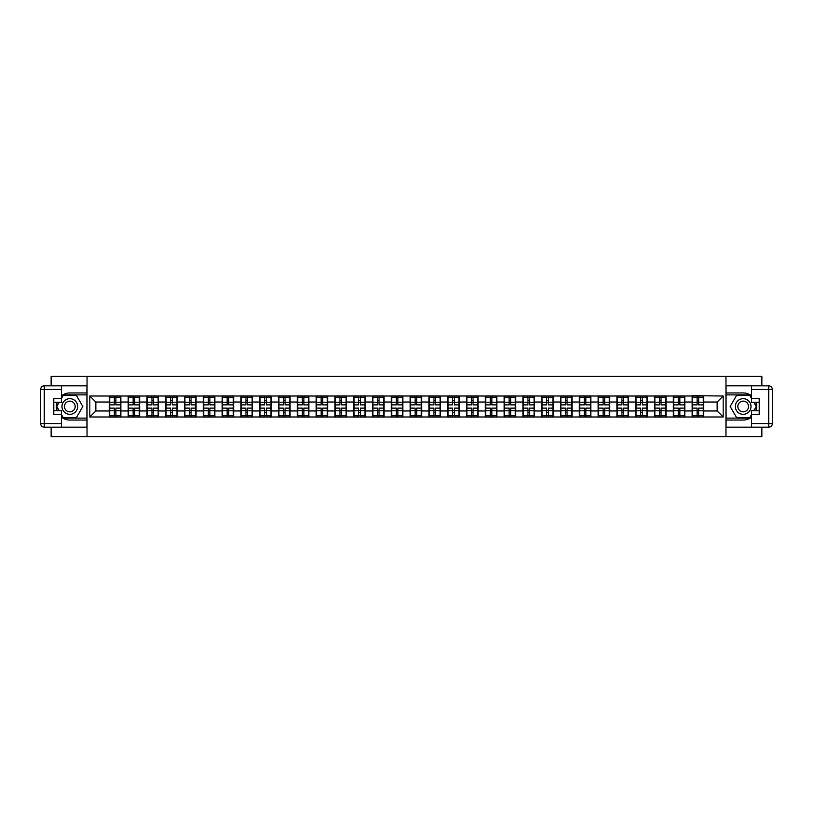 <?xml version="1.0" encoding="UTF-8"?>
<svg xmlns="http://www.w3.org/2000/svg" width="813" height="813" viewBox="0 0 813 813"><rect width="100%" height="100%" fill="white"/><g stroke="black" fill="none" stroke-linecap="round" stroke-linejoin="round"><path stroke-width="1.22" d="M51.138 427.171L51.138 436.622L761.862 436.622L761.862 427.171M761.862 385.829L761.862 376.378L725.958 376.378L725.958 436.622M725.958 376.378L51.138 376.378L51.138 385.829M87.042 436.622L87.042 376.378M717.157 410.961L717.157 402.039L703.601 402.039L703.601 410.961L717.157 410.961L723.184 416.988L723.184 396.012L692.158 395.657L692.158 402.039L684.8 402.039L684.8 410.961L692.158 410.961L692.158 402.039M723.184 416.988L89.816 416.988L89.816 396.012L109.399 396.012L109.399 402.039L95.843 402.039L95.843 410.961L109.399 410.961L109.399 402.039M692.158 396.012L109.399 396.012M692.158 410.961L692.158 416.988M684.8 410.961L684.8 416.988M684.8 396.012L684.8 402.039M666.01 410.961L673.357 410.961L673.357 402.039L666.01 402.039L666.01 416.988M673.357 410.961L673.357 416.988M673.357 396.012L673.357 402.039M666.01 396.012L666.01 402.039M647.209 410.961L654.556 410.961L654.556 402.039L647.209 402.039L647.209 416.988M654.556 410.961L654.556 416.988M654.556 396.012L654.556 402.039M647.209 396.012L647.209 402.039M628.408 410.961L635.756 410.961L635.756 402.039L628.408 402.039L628.408 416.988M635.756 410.961L635.756 416.988M635.756 396.012L635.756 402.039M628.408 396.012L628.408 402.039M609.608 410.961L616.955 410.961L616.955 402.039L609.608 402.039L609.608 416.988M616.955 410.961L616.955 416.988M616.955 396.012L616.955 402.039M609.608 396.012L609.608 402.039M590.807 410.961L598.165 410.961L598.165 402.039L590.807 402.039L590.807 416.988M598.165 410.961L598.165 416.988M598.165 396.012L598.165 402.039M590.807 396.012L590.807 402.039M572.017 410.961L579.364 410.961L579.364 402.039L572.017 402.039L572.017 416.988M579.364 410.961L579.364 416.988M579.364 396.012L579.364 402.039M572.017 396.012L572.017 402.039M553.216 410.961L560.564 410.961L560.564 402.039L553.216 402.039L553.216 416.988M560.564 410.961L560.564 416.988M560.564 396.012L560.564 402.039M553.216 396.012L553.216 402.039M534.415 410.961L541.763 410.961L541.763 402.039L534.415 402.039L534.415 416.988M541.763 410.961L541.763 416.988M541.763 396.012L541.763 402.039M534.415 396.012L534.415 402.039M515.615 410.961L522.962 410.961L522.962 402.039L515.615 402.039L515.615 416.988M522.962 410.961L522.962 416.988M522.962 396.012L522.962 402.039M515.615 396.012L515.615 402.039M496.814 410.961L504.172 410.961L504.172 402.039L496.814 402.039L496.814 416.988M504.172 410.961L504.172 416.988M504.172 396.012L504.172 402.039M496.814 396.012L496.814 402.039M478.024 410.961L485.371 410.961L485.371 402.039L478.024 402.039L478.024 416.988M485.371 410.961L485.371 416.988M485.371 396.012L485.371 402.039M478.024 396.012L478.024 402.039M459.223 410.961L466.571 410.961L466.571 402.039L459.223 402.039L459.223 416.988M466.571 410.961L466.571 416.988M466.571 396.012L466.571 402.039M459.223 396.012L459.223 402.039M440.422 410.961L447.77 410.961L447.77 402.039L440.422 402.039L440.422 416.988M447.77 410.961L447.77 416.988M447.77 396.012L447.77 402.039M440.422 396.012L440.422 402.039M421.622 410.961L428.969 410.961L428.969 402.039L421.622 402.039L421.622 416.988M428.969 410.961L428.969 416.988M428.969 396.012L428.969 402.039M421.622 396.012L421.622 402.039M402.821 410.961L410.179 410.961L410.179 402.039L402.821 402.039L402.821 416.988M410.179 410.961L410.179 416.988M410.179 396.012L410.179 402.039M402.821 396.012L402.821 402.039M384.031 410.961L391.378 410.961L391.378 402.039L384.031 402.039L384.031 416.988M391.378 410.961L391.378 416.988M391.378 396.012L391.378 402.039M384.031 396.012L384.031 402.039M365.23 410.961L372.578 410.961L372.578 402.039L365.23 402.039L365.23 416.988M372.578 410.961L372.578 416.988M372.578 396.012L372.578 402.039M365.23 396.012L365.23 402.039M346.429 410.961L353.777 410.961L353.777 402.039L346.429 402.039L346.429 416.988M353.777 410.961L353.777 416.988M353.777 396.012L353.777 402.039M346.429 396.012L346.429 402.039M327.629 410.961L334.976 410.961L334.976 402.039L327.629 402.039L327.629 416.988M334.976 410.961L334.976 416.988M334.976 396.012L334.976 402.039M327.629 396.012L327.629 402.039M308.828 410.961L316.186 410.961L316.186 402.039L308.828 402.039L308.828 416.988M316.186 410.961L316.186 416.988M316.186 396.012L316.186 402.039M308.828 396.012L308.828 402.039M290.038 410.961L297.385 410.961L297.385 402.039L290.038 402.039L290.038 416.988M297.385 410.961L297.385 416.988M297.385 396.012L297.385 402.039M290.038 396.012L290.038 402.039M271.237 410.961L278.585 410.961L278.585 402.039L271.237 402.039L271.237 416.988M278.585 410.961L278.585 416.988M278.585 396.012L278.585 402.039M271.237 396.012L271.237 402.039M252.437 410.961L259.784 410.961L259.784 402.039L252.437 402.039L252.437 416.988M259.784 410.961L259.784 416.988M259.784 396.012L259.784 402.039M252.437 396.012L252.437 402.039M233.636 410.961L240.983 410.961L240.983 402.039L233.636 402.039L233.636 416.988M240.983 410.961L240.983 416.988M240.983 396.012L240.983 402.039M233.636 396.012L233.636 402.039M214.835 410.961L222.193 410.961L222.193 402.039L214.835 402.039L214.835 416.988M222.193 410.961L222.193 416.988M222.193 396.012L222.193 402.039M214.835 396.012L214.835 402.039M196.045 410.961L203.392 410.961L203.392 402.039L196.045 402.039L196.045 416.988M203.392 410.961L203.392 416.988M203.392 396.012L203.392 402.039M196.045 396.012L196.045 402.039M177.244 410.961L184.592 410.961L184.592 402.039L177.244 402.039L177.244 416.988M184.592 410.961L184.592 416.988M184.592 396.012L184.592 402.039M177.244 396.012L177.244 402.039M158.444 410.961L165.791 410.961L165.791 402.039L158.444 402.039L158.444 416.988M165.791 410.961L165.791 416.988M165.791 396.012L165.791 402.039M158.444 396.012L158.444 402.039M139.643 410.961L146.99 410.961L146.99 402.039L139.643 402.039L139.643 416.988M146.99 410.961L146.99 416.988M146.99 396.012L146.99 402.039M139.643 396.012L139.643 402.039M120.842 410.961L128.2 410.961L128.2 402.039L120.842 402.039L120.842 416.988M128.2 410.961L128.2 416.988M128.2 396.012L128.2 402.039M120.842 396.012L120.842 402.039M109.399 410.961L109.399 416.988M95.843 410.961L89.816 416.988M89.816 396.012L95.843 402.039M703.601 410.961L703.601 416.988M703.601 396.012L703.601 402.039M723.184 396.012L717.157 402.039M109.694 402.232L114.338 402.232L114.338 395.951L109.694 395.951L109.694 408.126L114.338 408.126L114.338 410.768L115.903 410.758L115.903 408.126L120.548 408.126L120.548 395.951L115.903 395.951L115.903 397.283L120.548 397.283M114.338 400.484L115.903 400.484M115.903 397.466L114.338 397.466M109.694 404.874L114.338 404.874L114.338 402.232L115.903 402.242L115.903 404.874L120.548 404.874M109.694 397.283L114.338 397.283M114.338 415.534L115.903 415.534M114.338 412.516L115.903 412.516M109.694 417.049L114.338 417.049L114.338 415.717L109.694 415.717L109.694 417.049M109.694 408.126L109.694 410.768L114.338 410.768L114.338 415.717M109.694 410.768L109.694 415.717M120.548 408.126L120.548 417.049L115.903 417.049L115.903 415.717L120.548 415.717M120.548 410.768L115.903 410.768L115.903 415.717M120.548 402.232L115.903 402.232L115.903 397.283M128.495 402.232L133.139 402.232L133.139 395.951L128.495 395.951L128.495 408.126L133.139 408.126L133.139 410.768L134.704 410.758L134.704 408.126L139.338 408.126L139.338 395.951L134.704 395.951L134.704 397.283L139.338 397.283M133.139 400.484L134.704 400.484M134.704 397.466L133.139 397.466M128.495 404.874L133.139 404.874L133.139 402.232L134.704 402.242L134.704 404.874L139.338 404.874M128.495 397.283L133.139 397.283M133.139 415.534L134.704 415.534M133.139 412.516L134.704 412.516M128.495 417.049L133.139 417.049L133.139 415.717L128.495 415.717L128.495 417.049M128.495 408.126L128.495 410.768L133.139 410.768L133.139 415.717M128.495 410.768L128.495 415.717M139.338 408.126L139.338 417.049L134.704 417.049L134.704 415.717L139.338 415.717M139.338 410.768L134.704 410.768L134.704 415.717M139.338 402.232L134.704 402.232L134.704 397.283M147.295 402.232L151.94 402.232L151.94 395.951L147.295 395.951L147.295 408.126L151.94 408.126L151.94 410.768L153.505 410.758L153.505 408.126L158.139 408.126L158.139 395.951L153.505 395.951L153.505 397.283L158.139 397.283M151.94 400.484L153.505 400.484M153.505 397.466L151.94 397.466M147.295 404.874L151.94 404.874L151.94 402.232L153.505 402.242L153.505 404.874L158.139 404.874M147.295 397.283L151.94 397.283M151.94 415.534L153.505 415.534M151.94 412.516L153.505 412.516M147.295 417.049L151.94 417.049L151.94 415.717L147.295 415.717L147.295 417.049M147.295 408.126L147.295 410.768L151.94 410.768L151.94 415.717M147.295 410.768L147.295 415.717M158.139 408.126L158.139 417.049L153.505 417.049L153.505 415.717L158.139 415.717M158.139 410.768L153.505 410.768L153.505 415.717M158.139 402.232L153.505 402.232L153.505 397.283M166.096 402.232L170.73 402.232L170.73 395.951L166.096 395.951L166.096 408.126L170.73 408.126L170.73 410.768L172.305 410.758L172.305 408.126L176.939 408.126L176.939 395.951L172.305 395.951L172.305 397.283L176.939 397.283M170.73 400.484L172.305 400.484M172.305 397.466L170.73 397.466M166.096 404.874L170.73 404.874L170.73 402.232L172.305 402.242L172.305 404.874L176.939 404.874M166.096 397.283L170.73 397.283M170.73 415.534L172.305 415.534M170.73 412.516L172.305 412.516M166.096 417.049L170.73 417.049L170.73 415.717L166.096 415.717L166.096 417.049M166.096 408.126L166.096 410.768L170.73 410.768L170.73 415.717M166.096 410.768L166.096 415.717M176.939 408.126L176.939 417.049L172.305 417.049L172.305 415.717L176.939 415.717M176.939 410.768L172.305 410.768L172.305 415.717M176.939 402.232L172.305 402.232L172.305 397.283M184.897 402.232L189.531 402.232L189.531 395.951L184.897 395.951L184.897 408.126L189.531 408.126L189.531 410.768L191.096 410.758L191.096 408.126L195.74 408.126L195.74 395.951L191.096 395.951L191.096 397.283L195.74 397.283M189.531 400.484L191.096 400.484M191.096 397.466L189.531 397.466M184.897 404.874L189.531 404.874L189.531 402.232L191.096 402.242L191.096 404.874L195.74 404.874M184.897 397.283L189.531 397.283M189.531 415.534L191.096 415.534M189.531 412.516L191.096 412.516M184.897 417.049L189.531 417.049L189.531 415.717L184.897 415.717L184.897 417.049M184.897 408.126L184.897 410.768L189.531 410.768L189.531 415.717M184.897 410.768L184.897 415.717M195.74 408.126L195.74 417.049L191.096 417.049L191.096 415.717L195.74 415.717M195.74 410.768L191.096 410.768L191.096 415.717M195.74 402.232L191.096 402.232L191.096 397.283M203.687 402.232L208.331 402.232L208.331 395.951L203.687 395.951L203.687 408.126L208.331 408.126L208.331 410.768L209.896 410.758L209.896 408.126L214.541 408.126L214.541 395.951L209.896 395.951L209.896 397.283L214.541 397.283M208.331 400.484L209.896 400.484M209.896 397.466L208.331 397.466M203.687 404.874L208.331 404.874L208.331 402.232L209.896 402.242L209.896 404.874L214.541 404.874M203.687 397.283L208.331 397.283M208.331 415.534L209.896 415.534M208.331 412.516L209.896 412.516M203.687 417.049L208.331 417.049L208.331 415.717L203.687 415.717L203.687 417.049M203.687 408.126L203.687 410.768L208.331 410.768L208.331 415.717M203.687 410.768L203.687 415.717M214.541 408.126L214.541 417.049L209.896 417.049L209.896 415.717L214.541 415.717M214.541 410.768L209.896 410.768L209.896 415.717M214.541 402.232L209.896 402.232L209.896 397.283M65.894 413.278A7.835 7.835 0 0 0 76.595 410.413A7.835 7.835 0 0 0 73.729 399.722A7.835 7.835 0 0 0 63.028 402.587A7.835 7.835 0 0 0 65.894 413.278M67.133 411.144A5.366 5.366 0 0 0 74.461 409.183A5.366 5.366 0 0 0 72.489 401.856A5.366 5.366 0 0 0 65.172 403.817A5.366 5.366 0 0 0 67.133 411.144M61.493 398.37L63.302 395.23L76.32 395.23L82.824 406.5L76.32 417.77L63.302 417.77L61.493 414.63M59.268 410.778L56.798 406.5L59.268 402.222M739.271 413.278A7.835 7.835 0 0 0 749.972 410.413A7.835 7.835 0 0 0 747.106 399.722A7.835 7.835 0 0 0 736.405 402.587A7.835 7.835 0 0 0 739.271 413.278M740.511 411.144A5.366 5.366 0 0 0 747.828 409.183A5.366 5.366 0 0 0 745.867 401.856A5.366 5.366 0 0 0 738.539 403.817A5.366 5.366 0 0 0 740.511 411.144M751.507 414.63L749.698 417.77L736.68 417.77L730.176 406.5L736.68 395.23L749.698 395.23L751.507 398.37M753.732 402.222L756.202 406.5L753.732 410.778M61.493 417.211A13.557 13.557 0 0 0 69.816 420.057L86.92 420.057L86.92 427.171L44.268 427.171A3.618 3.618 0 0 1 40.65 423.553L40.65 389.447A3.618 3.618 0 0 1 44.268 385.829L61.493 385.829L61.493 402.222L53.78 402.222M61.493 385.829L86.92 385.829L86.92 392.943L69.816 392.943A13.557 13.557 0 0 0 61.493 395.789M56.951 402.222A13.557 13.557 0 0 0 56.951 410.778M86.92 420.057L86.92 392.943M53.78 410.778L61.493 410.778L61.493 427.171M61.493 398.604L53.78 398.604L53.78 414.396L61.493 414.396M86.92 394.874L63.099 394.874L61.493 397.648M61.493 415.352L63.099 418.126L86.92 418.126M58.851 402.222L56.382 406.5L58.851 410.778M751.507 395.789A13.557 13.557 0 0 0 743.184 392.943L726.08 392.943L726.08 385.829L768.732 385.829A3.618 3.618 0 0 1 772.35 389.447L772.35 423.553A3.618 3.618 0 0 1 768.732 427.171L751.507 427.171L751.507 410.778L759.22 410.778M751.507 427.171L726.08 427.171L726.08 420.057L743.184 420.057A13.557 13.557 0 0 0 751.507 417.211M756.049 410.778A13.557 13.557 0 0 0 756.049 402.222M726.08 392.943L726.08 420.057M759.22 402.222L751.507 402.222L751.507 385.829M751.507 414.396L759.22 414.396L759.22 398.604L751.507 398.604M726.08 418.126L749.901 418.126L751.507 415.352M751.507 397.648L749.901 394.874L726.08 394.874M754.149 410.778L756.618 406.5L754.149 402.222M222.488 402.232L227.132 402.232L227.132 395.951L222.488 395.951L222.488 408.126L227.132 408.126L227.132 410.768L228.697 410.758L228.697 408.126L233.331 408.126L233.331 395.951L228.697 395.951L228.697 397.283L233.331 397.283M227.132 400.484L228.697 400.484M228.697 397.466L227.132 397.466M222.488 404.874L227.132 404.874L227.132 402.232L228.697 402.242L228.697 404.874L233.331 404.874M222.488 397.283L227.132 397.283M227.132 415.534L228.697 415.534M227.132 412.516L228.697 412.516M222.488 417.049L227.132 417.049L227.132 415.717L222.488 415.717L222.488 417.049M222.488 408.126L222.488 410.768L227.132 410.768L227.132 415.717M222.488 410.768L222.488 415.717M233.331 408.126L233.331 417.049L228.697 417.049L228.697 415.717L233.331 415.717M233.331 410.768L228.697 410.768L228.697 415.717M233.331 402.232L228.697 402.232L228.697 397.283M241.288 402.232L245.933 402.232L245.933 395.951L241.288 395.951L241.288 408.126L245.933 408.126L245.933 410.768L247.498 410.758L247.498 408.126L252.132 408.126L252.132 395.951L247.498 395.951L247.498 397.283L252.132 397.283M245.933 400.484L247.498 400.484M247.498 397.466L245.933 397.466M241.288 404.874L245.933 404.874L245.933 402.232L247.498 402.242L247.498 404.874L252.132 404.874M241.288 397.283L245.933 397.283M245.933 415.534L247.498 415.534M245.933 412.516L247.498 412.516M241.288 417.049L245.933 417.049L245.933 415.717L241.288 415.717L241.288 417.049M241.288 408.126L241.288 410.768L245.933 410.768L245.933 415.717M241.288 410.768L241.288 415.717M252.132 408.126L252.132 417.049L247.498 417.049L247.498 415.717L252.132 415.717M252.132 410.768L247.498 410.768L247.498 415.717M252.132 402.232L247.498 402.232L247.498 397.283M260.089 402.232L264.723 402.232L264.723 395.951L260.089 395.951L260.089 408.126L264.723 408.126L264.723 410.768L266.298 410.758L266.298 408.126L270.932 408.126L270.932 395.951L266.298 395.951L266.298 397.283L270.932 397.283M264.723 400.484L266.298 400.484M266.298 397.466L264.723 397.466M260.089 404.874L264.723 404.874L264.723 402.232L266.298 402.242L266.298 404.874L270.932 404.874M260.089 397.283L264.723 397.283M264.723 415.534L266.298 415.534M264.723 412.516L266.298 412.516M260.089 417.049L264.723 417.049L264.723 415.717L260.089 415.717L260.089 417.049M260.089 408.126L260.089 410.768L264.723 410.768L264.723 415.717M260.089 410.768L260.089 415.717M270.932 408.126L270.932 417.049L266.298 417.049L266.298 415.717L270.932 415.717M270.932 410.768L266.298 410.768L266.298 415.717M270.932 402.232L266.298 402.232L266.298 397.283M278.889 402.232L283.524 402.232L283.524 395.951L278.889 395.951L278.889 408.126L283.524 408.126L283.524 410.768L285.089 410.758L285.089 408.126L289.733 408.126L289.733 395.951L285.089 395.951L285.089 397.283L289.733 397.283M283.524 400.484L285.089 400.484M285.089 397.466L283.524 397.466M278.889 404.874L283.524 404.874L283.524 402.232L285.089 402.242L285.089 404.874L289.733 404.874M278.889 397.283L283.524 397.283M283.524 415.534L285.089 415.534M283.524 412.516L285.089 412.516M278.889 417.049L283.524 417.049L283.524 415.717L278.889 415.717L278.889 417.049M278.889 408.126L278.889 410.768L283.524 410.768L283.524 415.717M278.889 410.768L278.889 415.717M289.733 408.126L289.733 417.049L285.089 417.049L285.089 415.717L289.733 415.717M289.733 410.768L285.089 410.768L285.089 415.717M289.733 402.232L285.089 402.232L285.089 397.283M297.68 402.232L302.324 402.232L302.324 395.951L297.68 395.951L297.68 408.126L302.324 408.126L302.324 410.768L303.889 410.758L303.889 408.126L308.534 408.126L308.534 395.951L303.889 395.951L303.889 397.283L308.534 397.283M302.324 400.484L303.889 400.484M303.889 397.466L302.324 397.466M297.68 404.874L302.324 404.874L302.324 402.232L303.889 402.242L303.889 404.874L308.534 404.874M297.68 397.283L302.324 397.283M302.324 415.534L303.889 415.534M302.324 412.516L303.889 412.516M297.68 417.049L302.324 417.049L302.324 415.717L297.68 415.717L297.68 417.049M297.68 408.126L297.68 410.768L302.324 410.768L302.324 415.717M297.68 410.768L297.68 415.717M308.534 408.126L308.534 417.049L303.889 417.049L303.889 415.717L308.534 415.717M308.534 410.768L303.889 410.768L303.889 415.717M308.534 402.232L303.889 402.232L303.889 397.283M316.481 402.232L321.125 402.232L321.125 395.951L316.481 395.951L316.481 408.126L321.125 408.126L321.125 410.768L322.69 410.758L322.69 408.126L327.324 408.126L327.324 395.951L322.69 395.951L322.69 397.283L327.324 397.283M321.125 400.484L322.69 400.484M322.69 397.466L321.125 397.466M316.481 404.874L321.125 404.874L321.125 402.232L322.69 402.242L322.69 404.874L327.324 404.874M316.481 397.283L321.125 397.283M321.125 415.534L322.69 415.534M321.125 412.516L322.69 412.516M316.481 417.049L321.125 417.049L321.125 415.717L316.481 415.717L316.481 417.049M316.481 408.126L316.481 410.768L321.125 410.768L321.125 415.717M316.481 410.768L316.481 415.717M327.324 408.126L327.324 417.049L322.69 417.049L322.69 415.717L327.324 415.717M327.324 410.768L322.69 410.768L322.69 415.717M327.324 402.232L322.69 402.232L322.69 397.283M335.281 402.232L339.925 402.232L339.925 395.951L335.281 395.951L335.281 408.126L339.925 408.126L339.925 410.768L341.49 410.758L341.49 408.126L346.125 408.126L346.125 395.951L341.49 395.951L341.49 397.283L346.125 397.283M339.925 400.484L341.49 400.484M341.49 397.466L339.925 397.466M335.281 404.874L339.925 404.874L339.925 402.232L341.49 402.242L341.49 404.874L346.125 404.874M335.281 397.283L339.925 397.283M339.925 415.534L341.49 415.534M339.925 412.516L341.49 412.516M335.281 417.049L339.925 417.049L339.925 415.717L335.281 415.717L335.281 417.049M335.281 408.126L335.281 410.768L339.925 410.768L339.925 415.717M335.281 410.768L335.281 415.717M346.125 408.126L346.125 417.049L341.49 417.049L341.49 415.717L346.125 415.717M346.125 410.768L341.49 410.768L341.49 415.717M346.125 402.232L341.49 402.232L341.49 397.283M354.082 402.232L358.716 402.232L358.716 395.951L354.082 395.951L354.082 408.126L358.716 408.126L358.716 410.768L360.291 410.758L360.291 408.126L364.925 408.126L364.925 395.951L360.291 395.951L360.291 397.283L364.925 397.283M358.716 400.484L360.291 400.484M360.291 397.466L358.716 397.466M354.082 404.874L358.716 404.874L358.716 402.232L360.291 402.242L360.291 404.874L364.925 404.874M354.082 397.283L358.716 397.283M358.716 415.534L360.291 415.534M358.716 412.516L360.291 412.516M354.082 417.049L358.716 417.049L358.716 415.717L354.082 415.717L354.082 417.049M354.082 408.126L354.082 410.768L358.716 410.768L358.716 415.717M354.082 410.768L354.082 415.717M364.925 408.126L364.925 417.049L360.291 417.049L360.291 415.717L364.925 415.717M364.925 410.768L360.291 410.768L360.291 415.717M364.925 402.232L360.291 402.232L360.291 397.283M372.882 402.232L377.517 402.232L377.517 395.951L372.882 395.951L372.882 408.126L377.517 408.126L377.517 410.768L379.082 410.758L379.082 408.126L383.726 408.126L383.726 395.951L379.082 395.951L379.082 397.283L383.726 397.283M377.517 400.484L379.082 400.484M379.082 397.466L377.517 397.466M372.882 404.874L377.517 404.874L377.517 402.232L379.082 402.242L379.082 404.874L383.726 404.874M372.882 397.283L377.517 397.283M377.517 415.534L379.082 415.534M377.517 412.516L379.082 412.516M372.882 417.049L377.517 417.049L377.517 415.717L372.882 415.717L372.882 417.049M372.882 408.126L372.882 410.768L377.517 410.768L377.517 415.717M372.882 410.768L372.882 415.717M383.726 408.126L383.726 417.049L379.082 417.049L379.082 415.717L383.726 415.717M383.726 410.768L379.082 410.768L379.082 415.717M383.726 402.232L379.082 402.232L379.082 397.283M391.683 402.232L396.317 402.232L396.317 395.951L391.683 395.951L391.683 408.126L396.317 408.126L396.317 410.768L397.882 410.758L397.882 408.126L402.526 408.126L402.526 395.951L397.882 395.951L397.882 397.283L402.526 397.283M396.317 400.484L397.882 400.484M397.882 397.466L396.317 397.466M391.683 404.874L396.317 404.874L396.317 402.232L397.882 402.242L397.882 404.874L402.526 404.874M391.683 397.283L396.317 397.283M396.317 415.534L397.882 415.534M396.317 412.516L397.882 412.516M391.683 417.049L396.317 417.049L396.317 415.717L391.683 415.717L391.683 417.049M391.683 408.126L391.683 410.768L396.317 410.768L396.317 415.717M391.683 410.768L391.683 415.717M402.526 408.126L402.526 417.049L397.882 417.049L397.882 415.717L402.526 415.717M402.526 410.768L397.882 410.768L397.882 415.717M402.526 402.232L397.882 402.232L397.882 397.283M410.474 402.232L415.118 402.232L415.118 395.951L410.474 395.951L410.474 408.126L415.118 408.126L415.118 410.768L416.683 410.758L416.683 408.126L421.317 408.126L421.317 395.951L416.683 395.951L416.683 397.283L421.317 397.283M415.118 400.484L416.683 400.484M416.683 397.466L415.118 397.466M410.474 404.874L415.118 404.874L415.118 402.232L416.683 402.242L416.683 404.874L421.317 404.874M410.474 397.283L415.118 397.283M415.118 415.534L416.683 415.534M415.118 412.516L416.683 412.516M410.474 417.049L415.118 417.049L415.118 415.717L410.474 415.717L410.474 417.049M410.474 408.126L410.474 410.768L415.118 410.768L415.118 415.717M410.474 410.768L410.474 415.717M421.317 408.126L421.317 417.049L416.683 417.049L416.683 415.717L421.317 415.717M421.317 410.768L416.683 410.768L416.683 415.717M421.317 402.232L416.683 402.232L416.683 397.283M429.274 402.232L433.918 402.232L433.918 395.951L429.274 395.951L429.274 408.126L433.918 408.126L433.918 410.768L435.483 410.758L435.483 408.126L440.118 408.126L440.118 395.951L435.483 395.951L435.483 397.283L440.118 397.283M433.918 400.484L435.483 400.484M435.483 397.466L433.918 397.466M429.274 404.874L433.918 404.874L433.918 402.232L435.483 402.242L435.483 404.874L440.118 404.874M429.274 397.283L433.918 397.283M433.918 415.534L435.483 415.534M433.918 412.516L435.483 412.516M429.274 417.049L433.918 417.049L433.918 415.717L429.274 415.717L429.274 417.049M429.274 408.126L429.274 410.768L433.918 410.768L433.918 415.717M429.274 410.768L429.274 415.717M440.118 408.126L440.118 417.049L435.483 417.049L435.483 415.717L440.118 415.717M440.118 410.768L435.483 410.768L435.483 415.717M440.118 402.232L435.483 402.232L435.483 397.283M448.075 402.232L452.709 402.232L452.709 395.951L448.075 395.951L448.075 408.126L452.709 408.126L452.709 410.768L454.284 410.758L454.284 408.126L458.918 408.126L458.918 395.951L454.284 395.951L454.284 397.283L458.918 397.283M452.709 400.484L454.284 400.484M454.284 397.466L452.709 397.466M448.075 404.874L452.709 404.874L452.709 402.232L454.284 402.242L454.284 404.874L458.918 404.874M448.075 397.283L452.709 397.283M452.709 415.534L454.284 415.534M452.709 412.516L454.284 412.516M448.075 417.049L452.709 417.049L452.709 415.717L448.075 415.717L448.075 417.049M448.075 408.126L448.075 410.768L452.709 410.768L452.709 415.717M448.075 410.768L448.075 415.717M458.918 408.126L458.918 417.049L454.284 417.049L454.284 415.717L458.918 415.717M458.918 410.768L454.284 410.768L454.284 415.717M458.918 402.232L454.284 402.232L454.284 397.283M466.875 402.232L471.51 402.232L471.51 395.951L466.875 395.951L466.875 408.126L471.51 408.126L471.51 410.768L473.075 410.758L473.075 408.126L477.719 408.126L477.719 395.951L473.075 395.951L473.075 397.283L477.719 397.283M471.51 400.484L473.075 400.484M473.075 397.466L471.51 397.466M466.875 404.874L471.51 404.874L471.51 402.232L473.075 402.242L473.075 404.874L477.719 404.874M466.875 397.283L471.51 397.283M471.51 415.534L473.075 415.534M471.51 412.516L473.075 412.516M466.875 417.049L471.51 417.049L471.51 415.717L466.875 415.717L466.875 417.049M466.875 408.126L466.875 410.768L471.51 410.768L471.51 415.717M466.875 410.768L466.875 415.717M477.719 408.126L477.719 417.049L473.075 417.049L473.075 415.717L477.719 415.717M477.719 410.768L473.075 410.768L473.075 415.717M477.719 402.232L473.075 402.232L473.075 397.283M485.676 402.232L490.31 402.232L490.31 395.951L485.676 395.951L485.676 408.126L490.31 408.126L490.31 410.768L491.875 410.758L491.875 408.126L496.519 408.126L496.519 395.951L491.875 395.951L491.875 397.283L496.519 397.283M490.31 400.484L491.875 400.484M491.875 397.466L490.31 397.466M485.676 404.874L490.31 404.874L490.31 402.232L491.875 402.242L491.875 404.874L496.519 404.874M485.676 397.283L490.31 397.283M490.31 415.534L491.875 415.534M490.31 412.516L491.875 412.516M485.676 417.049L490.31 417.049L490.31 415.717L485.676 415.717L485.676 417.049M485.676 408.126L485.676 410.768L490.31 410.768L490.31 415.717M485.676 410.768L485.676 415.717M496.519 408.126L496.519 417.049L491.875 417.049L491.875 415.717L496.519 415.717M496.519 410.768L491.875 410.768L491.875 415.717M496.519 402.232L491.875 402.232L491.875 397.283M504.467 402.232L509.111 402.232L509.111 395.951L504.467 395.951L504.467 408.126L509.111 408.126L509.111 410.768L510.676 410.758L510.676 408.126L515.32 408.126L515.32 395.951L510.676 395.951L510.676 397.283L515.32 397.283M509.111 400.484L510.676 400.484M510.676 397.466L509.111 397.466M504.467 404.874L509.111 404.874L509.111 402.232L510.676 402.242L510.676 404.874L515.32 404.874M504.467 397.283L509.111 397.283M509.111 415.534L510.676 415.534M509.111 412.516L510.676 412.516M504.467 417.049L509.111 417.049L509.111 415.717L504.467 415.717L504.467 417.049M504.467 408.126L504.467 410.768L509.111 410.768L509.111 415.717M504.467 410.768L504.467 415.717M515.32 408.126L515.32 417.049L510.676 417.049L510.676 415.717L515.32 415.717M515.32 410.768L510.676 410.768L510.676 415.717M515.32 402.232L510.676 402.232L510.676 397.283M523.267 402.232L527.911 402.232L527.911 395.951L523.267 395.951L523.267 408.126L527.911 408.126L527.911 410.768L529.476 410.758L529.476 408.126L534.111 408.126L534.111 395.951L529.476 395.951L529.476 397.283L534.111 397.283M527.911 400.484L529.476 400.484M529.476 397.466L527.911 397.466M523.267 404.874L527.911 404.874L527.911 402.232L529.476 402.242L529.476 404.874L534.111 404.874M523.267 397.283L527.911 397.283M527.911 415.534L529.476 415.534M527.911 412.516L529.476 412.516M523.267 417.049L527.911 417.049L527.911 415.717L523.267 415.717L523.267 417.049M523.267 408.126L523.267 410.768L527.911 410.768L527.911 415.717M523.267 410.768L523.267 415.717M534.111 408.126L534.111 417.049L529.476 417.049L529.476 415.717L534.111 415.717M534.111 410.768L529.476 410.768L529.476 415.717M534.111 402.232L529.476 402.232L529.476 397.283M542.068 402.232L546.702 402.232L546.702 395.951L542.068 395.951L542.068 408.126L546.702 408.126L546.702 410.768L548.277 410.758L548.277 408.126L552.911 408.126L552.911 395.951L548.277 395.951L548.277 397.283L552.911 397.283M546.702 400.484L548.277 400.484M548.277 397.466L546.702 397.466M542.068 404.874L546.702 404.874L546.702 402.232L548.277 402.242L548.277 404.874L552.911 404.874M542.068 397.283L546.702 397.283M546.702 415.534L548.277 415.534M546.702 412.516L548.277 412.516M542.068 417.049L546.702 417.049L546.702 415.717L542.068 415.717L542.068 417.049M542.068 408.126L542.068 410.768L546.702 410.768L546.702 415.717M542.068 410.768L542.068 415.717M552.911 408.126L552.911 417.049L548.277 417.049L548.277 415.717L552.911 415.717M552.911 410.768L548.277 410.768L548.277 415.717M552.911 402.232L548.277 402.232L548.277 397.283M560.868 402.232L565.502 402.232L565.502 395.951L560.868 395.951L560.868 408.126L565.502 408.126L565.502 410.768L567.068 410.758L567.068 408.126L571.712 408.126L571.712 395.951L567.068 395.951L567.068 397.283L571.712 397.283M565.502 400.484L567.068 400.484M567.068 397.466L565.502 397.466M560.868 404.874L565.502 404.874L565.502 402.232L567.068 402.242L567.068 404.874L571.712 404.874M560.868 397.283L565.502 397.283M565.502 415.534L567.068 415.534M565.502 412.516L567.068 412.516M560.868 417.049L565.502 417.049L565.502 415.717L560.868 415.717L560.868 417.049M560.868 408.126L560.868 410.768L565.502 410.768L565.502 415.717M560.868 410.768L560.868 415.717M571.712 408.126L571.712 417.049L567.068 417.049L567.068 415.717L571.712 415.717M571.712 410.768L567.068 410.768L567.068 415.717M571.712 402.232L567.068 402.232L567.068 397.283M579.669 402.232L584.303 402.232L584.303 395.951L579.669 395.951L579.669 408.126L584.303 408.126L584.303 410.768L585.868 410.758L585.868 408.126L590.512 408.126L590.512 395.951L585.868 395.951L585.868 397.283L590.512 397.283M584.303 400.484L585.868 400.484M585.868 397.466L584.303 397.466M579.669 404.874L584.303 404.874L584.303 402.232L585.868 402.242L585.868 404.874L590.512 404.874M579.669 397.283L584.303 397.283M584.303 415.534L585.868 415.534M584.303 412.516L585.868 412.516M579.669 417.049L584.303 417.049L584.303 415.717L579.669 415.717L579.669 417.049M579.669 408.126L579.669 410.768L584.303 410.768L584.303 415.717M579.669 410.768L579.669 415.717M590.512 408.126L590.512 417.049L585.868 417.049L585.868 415.717L590.512 415.717M590.512 410.768L585.868 410.768L585.868 415.717M590.512 402.232L585.868 402.232L585.868 397.283M598.459 402.232L603.104 402.232L603.104 395.951L598.459 395.951L598.459 408.126L603.104 408.126L603.104 410.768L604.669 410.758L604.669 408.126L609.313 408.126L609.313 395.951L604.669 395.951L604.669 397.283L609.313 397.283M603.104 400.484L604.669 400.484M604.669 397.466L603.104 397.466M598.459 404.874L603.104 404.874L603.104 402.232L604.669 402.242L604.669 404.874L609.313 404.874M598.459 397.283L603.104 397.283M603.104 415.534L604.669 415.534M603.104 412.516L604.669 412.516M598.459 417.049L603.104 417.049L603.104 415.717L598.459 415.717L598.459 417.049M598.459 408.126L598.459 410.768L603.104 410.768L603.104 415.717M598.459 410.768L598.459 415.717M609.313 408.126L609.313 417.049L604.669 417.049L604.669 415.717L609.313 415.717M609.313 410.768L604.669 410.768L604.669 415.717M609.313 402.232L604.669 402.232L604.669 397.283M617.26 402.232L621.904 402.232L621.904 395.951L617.26 395.951L617.26 408.126L621.904 408.126L621.904 410.768L623.469 410.758L623.469 408.126L628.103 408.126L628.103 395.951L623.469 395.951L623.469 397.283L628.103 397.283M621.904 400.484L623.469 400.484M623.469 397.466L621.904 397.466M617.26 404.874L621.904 404.874L621.904 402.232L623.469 402.242L623.469 404.874L628.103 404.874M617.26 397.283L621.904 397.283M621.904 415.534L623.469 415.534M621.904 412.516L623.469 412.516M617.26 417.049L621.904 417.049L621.904 415.717L617.26 415.717L617.26 417.049M617.26 408.126L617.26 410.768L621.904 410.768L621.904 415.717M617.26 410.768L617.26 415.717M628.103 408.126L628.103 417.049L623.469 417.049L623.469 415.717L628.103 415.717M628.103 410.768L623.469 410.768L623.469 415.717M628.103 402.232L623.469 402.232L623.469 397.283M636.061 402.232L640.695 402.232L640.695 395.951L636.061 395.951L636.061 408.126L640.695 408.126L640.695 410.768L642.27 410.758L642.27 408.126L646.904 408.126L646.904 395.951L642.27 395.951L642.27 397.283L646.904 397.283M640.695 400.484L642.27 400.484M642.27 397.466L640.695 397.466M636.061 404.874L640.695 404.874L640.695 402.232L642.27 402.242L642.27 404.874L646.904 404.874M636.061 397.283L640.695 397.283M640.695 415.534L642.27 415.534M640.695 412.516L642.27 412.516M636.061 417.049L640.695 417.049L640.695 415.717L636.061 415.717L636.061 417.049M636.061 408.126L636.061 410.768L640.695 410.768L640.695 415.717M636.061 410.768L636.061 415.717M646.904 408.126L646.904 417.049L642.27 417.049L642.27 415.717L646.904 415.717M646.904 410.768L642.27 410.768L642.27 415.717M646.904 402.232L642.27 402.232L642.27 397.283M654.861 402.232L659.495 402.232L659.495 395.951L654.861 395.951L654.861 408.126L659.495 408.126L659.495 410.768L661.06 410.758L661.06 408.126L665.705 408.126L665.705 395.951L661.06 395.951L661.06 397.283L665.705 397.283M659.495 400.484L661.06 400.484M661.06 397.466L659.495 397.466M654.861 404.874L659.495 404.874L659.495 402.232L661.06 402.242L661.06 404.874L665.705 404.874M654.861 397.283L659.495 397.283M659.495 415.534L661.06 415.534M659.495 412.516L661.06 412.516M654.861 417.049L659.495 417.049L659.495 415.717L654.861 415.717L654.861 417.049M654.861 408.126L654.861 410.768L659.495 410.768L659.495 415.717M654.861 410.768L654.861 415.717M665.705 408.126L665.705 417.049L661.06 417.049L661.06 415.717L665.705 415.717M665.705 410.768L661.06 410.768L661.06 415.717M665.705 402.232L661.06 402.232L661.06 397.283M673.662 402.232L678.296 402.232L678.296 395.951L673.662 395.951L673.662 408.126L678.296 408.126L678.296 410.768L679.861 410.758L679.861 408.126L684.505 408.126L684.505 395.951L679.861 395.951L679.861 397.283L684.505 397.283M678.296 400.484L679.861 400.484M679.861 397.466L678.296 397.466M673.662 404.874L678.296 404.874L678.296 402.232L679.861 402.242L679.861 404.874L684.505 404.874M673.662 397.283L678.296 397.283M678.296 415.534L679.861 415.534M678.296 412.516L679.861 412.516M673.662 417.049L678.296 417.049L678.296 415.717L673.662 415.717L673.662 417.049M673.662 408.126L673.662 410.768L678.296 410.768L678.296 415.717M673.662 410.768L673.662 415.717M684.505 408.126L684.505 417.049L679.861 417.049L679.861 415.717L684.505 415.717M684.505 410.768L679.861 410.768L679.861 415.717M684.505 402.232L679.861 402.232L679.861 397.283M692.452 402.232L697.097 402.232L697.097 395.951L692.452 395.951L692.452 408.126L697.097 408.126L697.097 410.768L698.662 410.758L698.662 408.126L703.306 408.126L703.306 395.951L698.662 395.951L698.662 397.283L703.306 397.283M697.097 400.484L698.662 400.484M698.662 397.466L697.097 397.466M692.452 404.874L697.097 404.874L697.097 402.232L698.662 402.242L698.662 404.874L703.306 404.874M692.452 397.283L697.097 397.283M697.097 415.534L698.662 415.534M697.097 412.516L698.662 412.516M692.452 417.049L697.097 417.049L697.097 415.717L692.452 415.717L692.452 417.049M692.452 408.126L692.452 410.768L697.097 410.768L697.097 415.717M692.452 410.768L692.452 415.717M703.306 408.126L703.306 417.049L698.662 417.049L698.662 415.717L703.306 415.717M703.306 410.768L698.662 410.768L698.662 415.717M703.306 402.232L698.662 402.232L698.662 397.283M61.493 389.447L44.268 389.447L44.268 423.553L61.493 423.553M40.65 389.447L44.268 389.447L44.268 385.829M44.268 427.171L44.268 423.553L40.65 423.553M751.507 423.553L768.732 423.553L768.732 389.447L751.507 389.447M772.35 423.553L768.732 423.553L768.732 427.171M768.732 385.829L768.732 389.447L772.35 389.447"/></g></svg>
